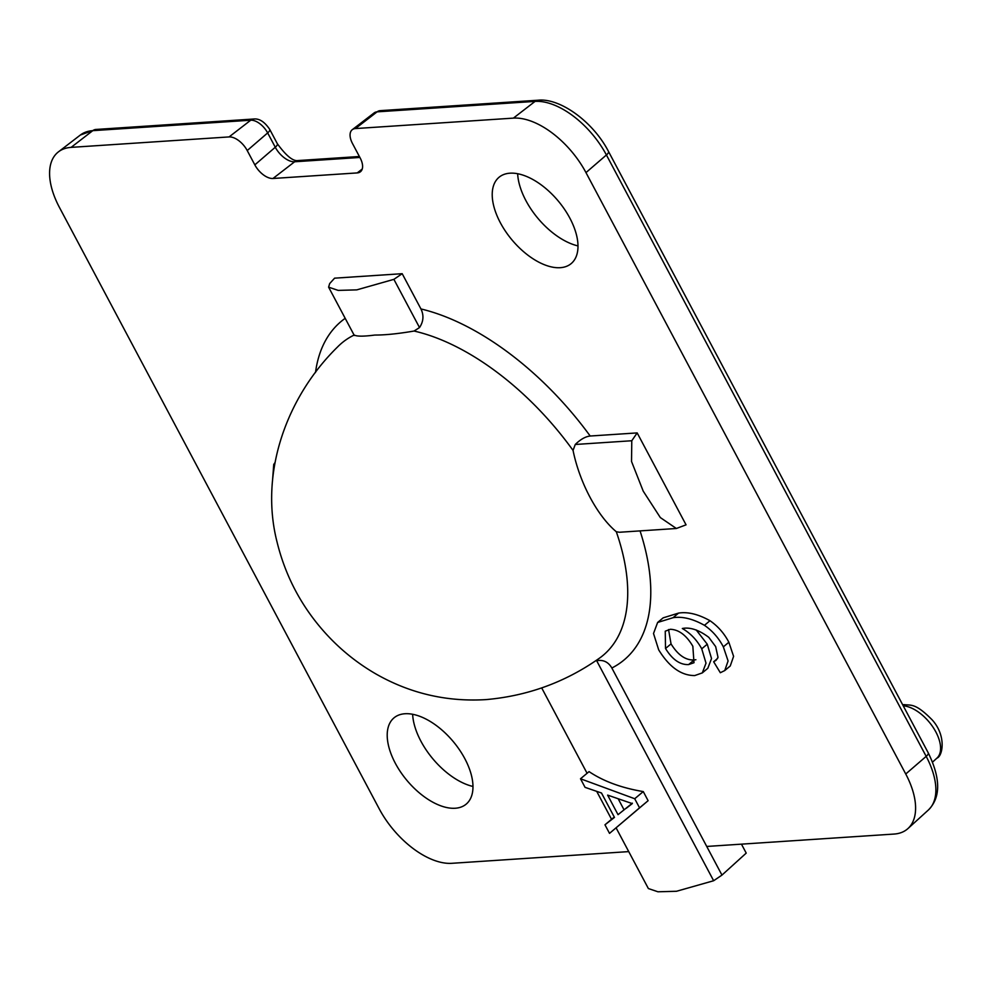 <?xml version="1.0" encoding="UTF-8"?>
<svg xmlns="http://www.w3.org/2000/svg" width="992" height="992" viewBox="0 0 992 992"><rect width="100%" height="100%" fill="white"/><g stroke="black" fill="none" stroke-linecap="round" stroke-linejoin="round"><path stroke-width="1.49" d="M419.517 327.558L393.886 279.347L356.773 289.875L338.185 290.396L328.612 287.159L329.666 283.588L334.589 278.169L402.194 273.693L420.943 308.946C424.006 315.307 423.534 321.507 419.517 327.558L414.061 331.043C398.164 333.758 385.107 335.098 374.877 335.048C363.556 336.524 356.674 336.511 354.231 334.998M414.061 331.043A203.608 109.393 50.1 0 1 573.054 450.418C579.638 482.707 597.172 515.716 616.305 531.749A203.608 109.393 50.1 0 1 598.399 658.911C564.684 682.446 527.149 696.024 485.82 699.62C446.598 701.964 409.944 693.396 375.869 673.928C357.12 663.078 340.417 649.611 325.785 633.541C301.828 607.154 285.609 576.712 277.103 542.227C259.098 472.142 287.308 396.093 337.615 346.915A203.608 109.393 50.1 0 1 354.082 335.073M560.232 267.691A56.246 30.219 -129.9 0 0 570.648 264.021A56.246 30.219 -129.9 0 0 564.932 209.92A56.246 30.219 -129.9 0 0 509.975 173.191A56.246 30.219 -129.9 0 0 498.517 177.729A56.246 30.219 -129.9 0 0 505.97 231.979A56.246 30.219 -129.9 0 0 560.232 267.691M455.216 808.244A56.246 30.219 -129.9 0 0 465.632 804.574A56.246 30.219 -129.9 0 0 459.916 750.473A56.246 30.219 -129.9 0 0 404.959 713.744A56.246 30.219 -129.9 0 0 393.514 718.282A56.246 30.219 -129.9 0 0 400.954 772.532A56.246 30.219 -129.9 0 0 455.216 808.244M616.106 827.861L648.371 888.547L657.944 891.783L676.532 891.262L713.645 880.735L721.965 875.093L611.853 668.013C608.356 661.974 603.285 659.544 596.651 660.697L713.645 880.735M609.522 833.367L648.111 800.693L643.275 791.579C621.562 787.958 603.496 781.299 589.062 771.627L580.506 778.77L634.719 798.734L639.555 807.835L609.522 833.367L604.971 824.798L614.47 817.42L601.487 793.005L585.057 787.35L580.506 778.77M573.054 450.418L575.261 444.478C580.506 439.357 585.478 436.542 590.19 436.021L637.174 432.909L686.055 524.842L676.358 528.488L660.325 517.564L643.213 491.139L631.532 461.466L631.78 440.746L637.174 432.909M706.738 846.449L894.077 834.061A68.175 36.63 -129.9 0 0 907.953 828.556A68.175 36.63 -129.9 0 0 905.746 773.996L585.974 172.608A68.175 36.63 -129.9 0 0 513.397 118.122L355.446 128.563A17.05 9.164 -129.9 0 0 352.284 129.679A17.05 9.164 -129.9 0 0 352.52 143.58L360.133 157.902A17.05 9.164 50.1 0 1 360.381 171.802A17.05 9.164 50.1 0 1 357.219 172.918L272.974 178.486A17.05 9.164 50.1 0 1 254.832 164.87L247.219 150.548A17.05 9.164 -129.9 0 0 229.078 136.921L71.114 147.374A68.175 36.63 -129.9 0 0 58.478 151.826A68.175 36.63 -129.9 0 0 59.446 207.44L379.217 808.827A68.175 36.63 -129.9 0 0 451.794 863.313L628.73 851.607M657.622 622.468L663.14 617.855L678.565 613.093C687.803 611.63 698.269 614.172 709.974 620.707C717.935 626.2 724.234 633.38 728.86 642.246L733.596 656.357L730.261 665.967L724.743 670.567L720.328 672.725L713.657 661.763L716.05 660.312L718.022 657.361L715.666 646.61L708.809 637.36C698.963 629.945 690.134 626.981 682.322 628.494C690.382 633.156 696.855 639.927 701.741 648.818L706.006 663.152L702.311 672.898L694.735 675.564C681.256 675.602 669.24 667.021 658.676 649.834L653.517 633.504L657.622 622.468L673.06 617.706C682.285 616.243 692.763 618.772 704.456 625.32C712.43 630.8 718.716 637.98 723.342 646.858L728.091 660.957L724.743 670.567M696.198 629.945L707.259 644.205L711.524 658.539L707.817 668.286L702.311 672.898M517.65 173.724A57.672 30.988 -129.9 0 0 577.976 245.904M412.635 714.277A57.672 30.988 -129.9 0 0 472.973 786.458M721.965 875.093L746.22 853.108L741.458 844.155M676.358 528.488L619.492 532.258L616.305 531.749M272.515 480.686L273.742 464.43L274.945 462.681M393.886 279.347L402.194 273.693M728.86 642.246L723.342 646.858M709.974 620.707L704.456 625.32M678.565 613.093L673.06 617.706M707.259 644.205L701.741 648.818M717.588 658.49L713.657 661.763M668.558 629.548L671.038 643.895C677.896 655.018 685.596 660.362 694.14 659.953L688.634 664.566L693.991 662.718L692.838 646.251C686.352 635.24 678.838 629.585 670.307 629.288L665.248 631.197L665.52 648.508C672.378 659.618 680.078 664.975 688.634 664.566M671.038 643.895L665.52 648.508M694.14 659.953L695.888 659.73M626.15 808.368L632.276 803.607L607.637 795.113L618.028 814.668L631.941 803.532M632.363 803.173L618.028 814.668M613.527 817.644L604.971 824.798M648.111 800.693L639.555 807.835M643.275 791.579L634.719 798.734M623.98 809.695L618.152 798.734M420.943 308.946A220.596 118.519 50.1 0 1 590.19 436.021M640.051 530.894A220.596 118.519 50.1 0 1 611.853 668.013M315.493 372.546A220.596 118.519 50.1 0 1 345.191 318.333M359.898 157.455L294.636 161.77A18.191 9.771 50.1 0 1 275.28 147.238L267.666 132.916A15.897 8.544 -129.9 0 0 250.728 120.206L92.777 130.659L71.114 147.374M80.352 135.036L95.827 129.468A8.519 6.696 86.2 0 0 92.777 130.659A67.034 36.022 -129.9 0 0 80.352 135.036L58.478 151.826M95.827 129.468L253.778 119.015A8.519 6.696 86.2 0 0 250.728 120.206L229.078 136.921M253.778 119.015C259.321 118.395 264.641 121.855 269.737 129.419A8.519 2.616 152 0 1 267.666 132.916L247.219 150.548M269.737 129.419L277.351 143.741A8.519 2.616 152 0 1 275.28 147.238L254.832 164.87M277.351 143.741C286.006 155.583 292.776 161.2 297.687 160.58A8.519 6.696 86.2 0 0 294.636 161.77L272.974 178.486M362.229 169.049L357.219 172.918M380.147 110.658A8.519 6.696 86.2 0 0 377.096 111.848A15.897 8.544 -129.9 0 0 374.158 112.89L380.147 110.658L538.11 100.217C560.257 97.824 593.352 122.041 608.493 151.478L928.252 752.878C940.751 778.484 940.788 797.531 928.363 810.018A67.034 36.022 -129.9 0 0 926.181 756.363L606.422 154.975A67.034 36.022 -129.9 0 0 535.06 101.395L377.096 111.848L355.446 128.563M538.11 100.217A8.519 6.696 86.2 0 0 535.06 101.395L513.397 118.122M608.493 151.478A8.519 2.616 152 0 1 606.422 154.975L585.974 172.608M928.252 752.878A8.519 2.616 152 0 1 926.181 756.363L905.746 773.996M274.648 464.368L273.742 464.43M575.261 444.478L631.78 440.746M902.683 704.779L904.084 704.63C911.14 705.585 915.17 702.72 932.108 719.82C946.591 735.692 942.76 756.164 936.919 758.136A32.711 17.571 -129.9 0 0 933.534 727.992A32.711 17.571 -129.9 0 0 903.241 705.82M541.706 687.94L587.078 773.276M596.7 791.356L611.556 819.293M374.158 112.89L352.284 129.679M928.363 810.018L907.953 828.556M328.612 287.159L354.318 335.494M936.919 758.136L932.554 762.104M297.687 160.58L359.389 156.5"/></g></svg>
